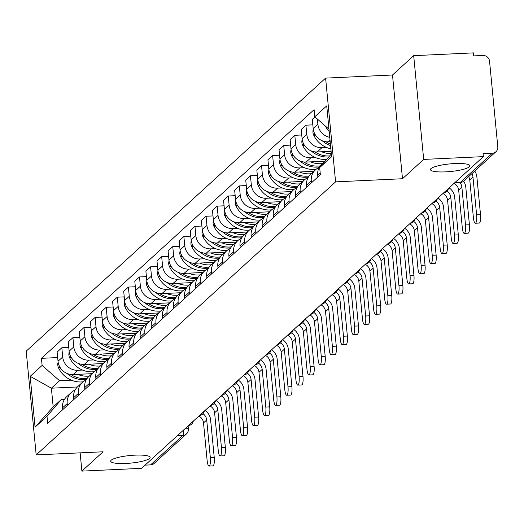<?xml version="1.0" encoding="UTF-8"?>
<svg xmlns="http://www.w3.org/2000/svg" width="524" height="524" viewBox="0 0 524 524"><rect width="100%" height="100%" fill="white"/><g stroke="black" fill="none" stroke-linecap="round" stroke-linejoin="round"><path stroke-width="0.79" d="M134.956 455.159A19.82 3.812 -5.5 0 1 150.133 457.413A19.82 3.812 -5.5 0 1 125.858 463.465A19.82 3.812 -5.5 0 1 110.682 461.212A19.82 3.812 -5.5 0 1 134.956 455.159M454.708 163.567A19.82 3.812 -5.5 0 1 469.884 165.82A19.82 3.812 -5.5 0 1 445.603 171.865A19.82 3.812 -5.5 0 1 430.427 169.619A19.82 3.812 -5.5 0 1 454.708 163.567M423.68 159.414L413.691 55.668L392.502 74.998L325.607 78.115L26.2 351.165L36.189 454.904L335.596 181.861L402.491 178.743L423.68 159.414L483.377 156.63L141.578 468.332L81.888 471.115L103.084 451.786L36.189 454.904M413.691 55.668L473.388 52.885L473.676 55.911L482.977 55.479A6.196 5.888 47.6 0 1 489.56 61.242L497.8 146.844A6.196 5.888 47.6 0 1 495.973 151.698L463.76 181.075A6.196 5.888 -132.4 0 1 460.164 182.548L492.383 153.172A6.196 5.888 47.6 0 0 495.973 151.698M188.103 425.907L188.385 428.848A6.196 1.192 174.5 0 1 188.221 429.163A6.196 5.888 -132.4 0 1 186.393 434.016L154.18 463.399A6.196 5.888 -132.4 0 1 150.591 464.873L182.804 435.49A6.196 1.513 -92.7 0 0 183.754 429.876M145.089 465.129L150.591 464.873M80.133 452.86L81.888 471.115M492.383 153.172L483.082 153.604L483.377 156.63M329.76 137.327A14.246 13.539 -132.4 0 1 317.891 124.293L317.387 119.053M314.963 116.931L312.304 119.348L313.195 128.577A14.246 13.539 47.6 0 0 328.332 141.847L330.192 141.762M325.895 160.324L321.88 163.986A14.246 13.539 47.6 0 0 317.682 175.154L317.858 176.981M326.557 147.467L321.933 147.683A14.246 13.539 -132.4 0 1 306.795 134.413L305.905 125.19L301.215 129.467L302.099 138.696A14.246 13.539 47.6 0 0 317.236 151.96L331.109 151.318M311.452 182.817L311.282 180.99A14.246 13.539 -132.4 0 1 315.481 169.822A14.246 13.539 -132.4 0 1 319.182 167.457M312.835 124.863L305.905 125.19M315.481 169.822L310.784 174.106A14.246 13.539 47.6 0 0 306.586 185.273L306.763 187.101M315.461 157.586L310.837 157.803A14.246 13.539 -132.4 0 1 295.7 144.532L294.809 135.303L290.119 139.587L291.003 148.809A14.246 13.539 47.6 0 0 306.147 162.08L324.932 161.202M300.363 192.937L300.187 191.109A14.246 13.539 -132.4 0 1 304.385 179.942A14.246 13.539 -132.4 0 1 308.092 177.577M301.745 134.982L294.809 135.303M304.385 179.942L299.689 184.219A14.246 13.539 47.6 0 0 295.49 195.387L295.667 197.221M304.365 167.7L299.741 167.916A14.246 13.539 -132.4 0 1 284.604 154.645L283.72 145.423L279.023 149.707L279.914 158.929A14.246 13.539 47.6 0 0 295.051 172.2L313.837 171.322M289.268 203.057L289.091 201.229A14.246 13.539 -132.4 0 1 293.289 190.061A14.246 13.539 -132.4 0 1 296.997 187.69M290.65 145.102L283.72 145.423M293.289 190.061L288.6 194.339A14.246 13.539 47.6 0 0 284.394 205.506L284.571 207.334M293.276 177.819L288.645 178.036A14.246 13.539 -132.4 0 1 273.508 164.765L272.624 155.543L267.928 159.82L268.819 169.049A14.246 13.539 47.6 0 0 283.956 182.313L302.741 181.442M278.172 213.17L277.995 211.342A14.246 13.539 -132.4 0 1 282.194 200.175A14.246 13.539 -132.4 0 1 285.901 197.81M279.554 155.215L272.624 155.543M282.194 200.175L277.504 204.458A14.246 13.539 47.6 0 0 273.299 215.626L273.476 217.453M282.181 187.939L277.556 188.155A14.246 13.539 -132.4 0 1 262.419 174.885L261.528 165.656L256.832 169.94L257.723 179.162A14.246 13.539 47.6 0 0 272.86 192.432L291.645 191.555M267.076 223.29L266.899 221.462A14.246 13.539 -132.4 0 1 271.104 210.294A14.246 13.539 -132.4 0 1 274.805 207.93M268.458 165.335L261.528 165.656M271.104 210.294L266.408 214.571A14.246 13.539 47.6 0 0 262.21 225.746L262.386 227.573M271.085 198.052L266.461 198.268A14.246 13.539 -132.4 0 1 251.323 184.998L250.433 175.776L245.736 180.059L246.627 189.282A14.246 13.539 47.6 0 0 261.764 202.552L280.55 201.674M255.981 233.409L255.804 231.582A14.246 13.539 -132.4 0 1 260.009 220.414A14.246 13.539 -132.4 0 1 263.71 218.049M257.363 175.455L250.433 175.776M260.009 220.414L255.312 224.691A14.246 13.539 47.6 0 0 251.114 235.859L251.291 237.686M259.989 208.172L255.365 208.388A14.246 13.539 -132.4 0 1 240.228 195.118L239.337 185.896L234.647 190.173L235.531 199.402A14.246 13.539 47.6 0 0 250.668 212.672L269.46 211.794M244.891 243.522L244.715 241.695A14.246 13.539 -132.4 0 1 248.913 230.527A14.246 13.539 -132.4 0 1 252.62 228.163M246.273 185.568L239.337 185.896M248.913 230.527L244.217 234.811A14.246 13.539 47.6 0 0 240.018 245.979L240.195 247.806M248.893 218.292L244.269 218.508A14.246 13.539 -132.4 0 1 229.132 205.238L228.241 196.009L223.552 200.292L224.436 209.515A14.246 13.539 47.6 0 0 239.579 222.785L258.365 221.907M233.796 253.642L233.619 251.815A14.246 13.539 -132.4 0 1 237.817 240.647A14.246 13.539 -132.4 0 1 241.525 238.282M235.178 195.688L228.241 196.009M237.817 240.647L233.121 244.931A14.246 13.539 47.6 0 0 228.923 256.098L229.099 257.926M237.804 228.405L233.173 228.621A14.246 13.539 -132.4 0 1 218.036 215.351L217.152 206.129L212.456 210.412L213.347 219.635A14.246 13.539 47.6 0 0 228.484 232.905L247.269 232.027M222.7 263.762L222.523 261.935A14.246 13.539 -132.4 0 1 226.722 250.767A14.246 13.539 -132.4 0 1 230.429 248.402M224.082 205.808L217.152 206.129M226.722 250.767L222.032 255.044A14.246 13.539 47.6 0 0 217.827 266.212L218.004 268.039M226.709 238.525L222.084 238.741A14.246 13.539 -132.4 0 1 206.941 225.471L206.056 216.248L201.36 220.525L202.251 229.754A14.246 13.539 47.6 0 0 217.388 243.025L236.173 242.147M211.604 273.882L211.427 272.048A14.246 13.539 -132.4 0 1 215.626 260.88A14.246 13.539 -132.4 0 1 219.333 258.515M212.986 215.921L206.056 216.248M215.626 260.88L210.936 265.164A14.246 13.539 47.6 0 0 206.738 276.331L206.908 278.159M215.613 248.645L210.989 248.861A14.246 13.539 -132.4 0 1 195.852 235.59L194.961 226.361L190.264 230.645L191.155 239.868A14.246 13.539 47.6 0 0 206.292 253.138L225.078 252.26M200.509 283.995L200.332 282.167A14.246 13.539 -132.4 0 1 204.537 271A14.246 13.539 -132.4 0 1 208.238 268.635M201.891 226.041L194.961 226.361M204.537 271L199.841 275.283A14.246 13.539 47.6 0 0 195.642 286.451L195.819 288.279M204.517 258.758L199.893 258.974A14.246 13.539 -132.4 0 1 184.756 245.71L183.865 236.481L179.175 240.765L180.059 249.987A14.246 13.539 47.6 0 0 195.197 263.258L213.988 262.38M189.413 294.115L189.243 292.287A14.246 13.539 -132.4 0 1 193.441 281.119A14.246 13.539 -132.4 0 1 197.142 278.755M190.795 236.16L183.865 236.481M193.441 281.119L188.745 285.397A14.246 13.539 47.6 0 0 184.546 296.564L184.723 298.392M193.422 268.877L188.797 269.094A14.246 13.539 -132.4 0 1 173.66 255.823L172.769 246.601L168.08 250.878L168.964 260.107A14.246 13.539 47.6 0 0 184.107 273.377L202.893 272.5M178.324 304.234L178.147 302.4A14.246 13.539 -132.4 0 1 182.345 291.233A14.246 13.539 -132.4 0 1 186.053 288.868M179.706 246.273L172.769 246.601M182.345 291.233L177.649 295.516A14.246 13.539 47.6 0 0 173.451 306.684L173.627 308.512M182.332 278.997L177.702 279.213A14.246 13.539 -132.4 0 1 162.564 265.943L161.68 256.714L156.984 260.998L157.875 270.22A14.246 13.539 47.6 0 0 173.012 283.491L191.797 282.619M167.228 314.348L167.051 312.52A14.246 13.539 -132.4 0 1 171.25 301.352A14.246 13.539 -132.4 0 1 174.957 298.988M168.61 256.393L161.68 256.714M171.25 301.352L166.56 305.636A14.246 13.539 47.6 0 0 162.355 316.804L162.532 318.631M171.237 289.117L166.612 289.327A14.246 13.539 -132.4 0 1 151.469 276.063L150.585 266.834L145.888 271.118L146.779 280.34A14.246 13.539 47.6 0 0 161.916 293.61L180.701 292.733M156.132 324.467L155.956 322.64A14.246 13.539 -132.4 0 1 160.154 311.472A14.246 13.539 -132.4 0 1 163.861 309.108M157.514 266.513L150.585 266.834M160.154 311.472L155.464 315.749A14.246 13.539 47.6 0 0 151.266 326.917L151.436 328.745M160.141 299.23L155.517 299.446A14.246 13.539 -132.4 0 1 140.38 286.176L139.489 276.954L134.792 281.231L135.683 290.46A14.246 13.539 47.6 0 0 150.82 303.73L169.606 302.852M145.037 334.587L144.86 332.76A14.246 13.539 -132.4 0 1 149.065 321.585A14.246 13.539 -132.4 0 1 152.766 319.221M146.419 276.626L139.489 276.954M149.065 321.585L144.369 325.869A14.246 13.539 47.6 0 0 140.17 337.037L140.347 338.864M149.045 309.35L144.421 309.566A14.246 13.539 -132.4 0 1 129.284 296.296L128.393 287.073L123.703 291.351L124.588 300.573A14.246 13.539 47.6 0 0 139.725 313.843L158.517 312.972M133.941 344.7L133.771 342.873A14.246 13.539 -132.4 0 1 137.969 331.705A14.246 13.539 -132.4 0 1 141.67 329.341M135.323 286.746L128.393 287.073M137.969 331.705L133.273 335.989A14.246 13.539 47.6 0 0 129.074 347.157L129.251 348.984M137.95 319.47L133.325 319.679A14.246 13.539 -132.4 0 1 118.188 306.416L117.297 297.187L112.608 301.47L113.492 310.693A14.246 13.539 47.6 0 0 128.635 323.963L147.421 323.085M122.852 354.82L122.675 352.993A14.246 13.539 -132.4 0 1 126.873 341.825A14.246 13.539 -132.4 0 1 130.581 339.46M124.234 296.866L117.297 297.187M126.873 341.825L122.177 346.102A14.246 13.539 47.6 0 0 117.979 357.27L118.155 359.097M126.854 329.583L122.23 329.799A14.246 13.539 -132.4 0 1 107.093 316.529L106.208 307.306L101.512 311.584L102.403 320.812A14.246 13.539 47.6 0 0 117.54 334.083L136.325 333.205M111.756 364.94L111.579 363.112A14.246 13.539 -132.4 0 1 115.778 351.938A14.246 13.539 -132.4 0 1 119.485 349.574M113.138 306.985L106.208 307.306M115.778 351.938L111.088 356.222A14.246 13.539 47.6 0 0 106.883 367.389L107.06 369.217M115.765 339.703L111.14 339.919A14.246 13.539 -132.4 0 1 95.997 326.649L95.113 317.426L90.416 321.703L91.307 330.926A14.246 13.539 47.6 0 0 106.444 344.196L125.229 343.325M100.66 375.053L100.484 373.226A14.246 13.539 -132.4 0 1 104.682 362.058A14.246 13.539 -132.4 0 1 108.389 359.693M102.042 317.099L95.113 317.426M104.682 362.058L99.992 366.341A14.246 13.539 47.6 0 0 95.787 377.509L95.964 379.337M104.669 349.822L100.045 350.039A14.246 13.539 -132.4 0 1 84.908 336.768L84.017 327.539L79.32 331.823L80.211 341.045A14.246 13.539 47.6 0 0 95.348 354.316L114.134 353.438M89.565 385.173L89.388 383.345A14.246 13.539 -132.4 0 1 93.593 372.178A14.246 13.539 -132.4 0 1 97.294 369.813M90.947 327.218L84.017 327.539M93.593 372.178L88.897 376.455A14.246 13.539 47.6 0 0 84.698 387.622L84.875 389.456M93.573 359.936L88.949 360.152A14.246 13.539 -132.4 0 1 73.812 346.881L72.921 337.659L68.231 341.936L69.116 351.165A14.246 13.539 47.6 0 0 84.253 364.435L103.038 363.558M78.469 395.293L78.292 393.465A14.246 13.539 -132.4 0 1 82.497 382.297A14.246 13.539 -132.4 0 1 86.198 379.926M79.851 337.338L72.921 337.659M82.497 382.297L77.801 386.574A14.246 13.539 47.6 0 0 73.602 397.742L73.779 399.57M82.478 370.055L77.853 370.272A14.246 13.539 -132.4 0 1 62.716 357.001L61.825 347.779L57.136 352.056L58.02 361.285A14.246 13.539 47.6 0 0 73.157 374.549L91.949 373.678M67.38 405.406L67.203 403.578A14.246 13.539 -132.4 0 1 71.402 392.411A14.246 13.539 -132.4 0 1 75.109 390.046M68.762 347.451L61.825 347.779M71.402 392.411L66.705 396.694A14.246 13.539 47.6 0 0 62.507 407.862L62.684 409.689M328.98 129.218L314.786 116.773L326.734 105.881L331.627 156.689L319.679 167.588L331.365 153.938M77.388 386.967L51.385 388.186L53.186 406.938L61.367 399.478L47.009 416.246L47.697 423.359L320.361 174.695L319.679 167.588M47.009 416.246L35.062 427.145L30.169 376.33L42.117 365.438L59.559 380.725L51.385 388.186L30.169 376.33M314.786 116.773L314.105 109.667L41.435 358.324L42.117 365.438M325.607 78.115L335.596 181.861M392.502 74.998L402.491 178.743M71.382 380.175L59.559 380.725M61.367 399.478L64.498 399.334M57.666 357.571L41.435 358.324M53.186 406.938L35.062 427.145M468.659 176.608A8.358 7.945 -132.4 0 1 469.779 180.086L473.408 217.742A6.969 1.703 -92.7 0 0 475.334 223.244A6.969 1.703 -92.7 0 0 476.604 214.82L480.508 214.637A6.969 1.703 87.3 0 1 479.231 223.06L475.334 223.244M325.273 125.97A23.534 22.368 47.6 0 0 329.203 131.498M471.855 173.693A8.358 7.945 -132.4 0 1 472.982 177.164L476.604 214.82M480.508 214.637L476.879 176.981A12.386 11.77 47.6 0 0 474.731 171.066M454.053 183.367A8.358 7.945 -132.4 0 1 458.683 190.199L462.312 227.861A6.969 1.703 -92.7 0 0 464.238 233.357A6.969 1.703 -92.7 0 0 465.515 224.94L469.412 224.757A6.969 1.703 87.3 0 1 468.135 233.173L464.238 233.357M330.415 144.113A23.534 22.368 -132.4 0 1 326.007 141.755M313.306 129.441A7.821 7.434 47.6 0 0 313.771 135.271L313.968 135.67A23.534 22.368 47.6 0 0 330.867 148.796M322.267 140.766A23.534 22.368 47.6 0 0 330.565 145.633M459.98 182.679A8.358 7.945 -132.4 0 1 461.886 187.284L465.515 224.94M469.412 224.757L465.784 187.101A12.386 11.77 47.6 0 0 463.635 181.186M442.957 193.487A8.358 7.945 -132.4 0 1 447.594 200.319L451.216 237.975A6.969 1.703 -92.7 0 0 453.142 243.477A6.969 1.703 -92.7 0 0 454.419 235.06L458.317 234.876A6.969 1.703 87.3 0 1 457.039 243.293L453.142 243.477M329.655 155.936A23.534 22.368 -132.4 0 1 314.917 151.875M321.657 151.757A23.534 22.368 47.6 0 0 331.332 153.611M302.21 139.561A7.821 7.434 47.6 0 0 302.675 145.39L302.872 145.783A23.534 22.368 47.6 0 0 326.799 159.263M311.171 150.886A23.534 22.368 47.6 0 0 328.777 156.951M447.044 191.096A8.358 7.945 -132.4 0 1 450.791 197.404L454.419 235.06M458.317 234.876L454.694 197.221A12.386 11.77 47.6 0 0 449.12 187.867M431.868 203.607A8.358 7.945 -132.4 0 1 436.499 210.438L440.121 248.094A6.969 1.703 -92.7 0 0 442.046 253.596A6.969 1.703 -92.7 0 0 443.324 245.173L447.221 244.996A6.969 1.703 87.3 0 1 445.95 253.413L442.046 253.596M320.171 165.885A23.534 22.368 -132.4 0 1 303.822 161.995M310.568 161.877A23.534 22.368 47.6 0 0 322.326 163.58M291.115 149.674A7.821 7.434 47.6 0 0 291.58 155.504L291.776 155.903A23.534 22.368 47.6 0 0 316.031 169.344M300.075 161.006A23.534 22.368 47.6 0 0 319.529 166.855M435.948 201.216A8.358 7.945 -132.4 0 1 439.695 207.517L443.324 245.173M447.221 244.996L443.599 207.334A12.386 11.77 47.6 0 0 438.025 197.987M420.772 213.72A8.358 7.945 -132.4 0 1 425.403 220.558L429.032 258.214A6.969 1.703 -92.7 0 0 430.951 263.71A6.969 1.703 -92.7 0 0 432.228 255.293L436.132 255.109A6.969 1.703 87.3 0 1 434.855 263.533L430.951 263.71M309.075 176.005A23.534 22.368 -132.4 0 1 292.726 172.108M299.473 171.99A23.534 22.368 47.6 0 0 311.236 173.693M280.019 159.794A7.821 7.434 47.6 0 0 280.491 165.623L280.687 166.023A23.534 22.368 47.6 0 0 304.942 179.463M288.979 171.119A23.534 22.368 47.6 0 0 308.433 176.968M424.853 211.336A8.358 7.945 -132.4 0 1 428.606 217.637L432.228 255.293M436.132 255.109L432.503 217.453A12.386 11.77 47.6 0 0 426.929 208.107M409.676 223.84A8.358 7.945 -132.4 0 1 414.307 230.671L417.936 268.327A6.969 1.703 -92.7 0 0 419.862 273.829A6.969 1.703 -92.7 0 0 421.132 265.413L425.036 265.229A6.969 1.703 87.3 0 1 423.759 273.646L419.862 273.829M297.979 186.125A23.534 22.368 -132.4 0 1 281.63 182.228M288.377 182.11A23.534 22.368 47.6 0 0 300.141 183.813M268.93 169.914A7.821 7.434 47.6 0 0 269.395 175.743L269.591 176.136A23.534 22.368 47.6 0 0 293.846 189.583M277.884 181.238A23.534 22.368 47.6 0 0 297.337 187.088M413.757 221.449A8.358 7.945 -132.4 0 1 417.51 227.757L421.132 265.413M425.036 265.229L421.407 227.573A12.386 11.77 47.6 0 0 415.833 218.226M398.581 233.959A8.358 7.945 -132.4 0 1 403.211 240.791L406.84 278.447A6.969 1.703 -92.7 0 0 408.766 283.949A6.969 1.703 -92.7 0 0 410.043 275.526L413.94 275.349A6.969 1.703 87.3 0 1 412.663 283.766L408.766 283.949M286.89 196.245A23.534 22.368 -132.4 0 1 270.535 192.347M277.281 192.229A23.534 22.368 47.6 0 0 289.045 193.932M257.834 180.033A7.821 7.434 47.6 0 0 258.299 185.856L258.496 186.256A23.534 22.368 47.6 0 0 282.75 199.696M266.788 191.358A23.534 22.368 47.6 0 0 286.248 197.207M402.661 231.569A8.358 7.945 -132.4 0 1 406.414 237.87L410.043 275.526M413.94 275.349L410.312 237.693A12.386 11.77 47.6 0 0 404.738 228.34M387.485 244.073A8.358 7.945 -132.4 0 1 392.122 250.911L395.744 288.567A6.969 1.703 -92.7 0 0 397.67 294.062A6.969 1.703 -92.7 0 0 398.947 285.646L402.845 285.462A6.969 1.703 87.3 0 1 401.567 293.885L397.67 294.062M275.794 206.358A23.534 22.368 -132.4 0 1 259.446 202.461M266.185 202.343A23.534 22.368 47.6 0 0 277.949 204.046M246.739 190.147A7.821 7.434 47.6 0 0 247.204 195.976L247.4 196.376A23.534 22.368 47.6 0 0 271.655 209.816M255.699 201.471A23.534 22.368 47.6 0 0 275.152 207.321M391.572 241.688A8.358 7.945 -132.4 0 1 395.319 247.99L398.947 285.646M402.845 285.462L399.223 247.806A12.386 11.77 47.6 0 0 393.648 238.459M376.396 254.192A8.358 7.945 -132.4 0 1 381.027 261.024L384.649 298.68A6.969 1.703 -92.7 0 0 386.574 304.182A6.969 1.703 -92.7 0 0 387.852 295.765L391.749 295.582A6.969 1.703 87.3 0 1 390.478 303.999L386.574 304.182M264.699 216.478A23.534 22.368 -132.4 0 1 248.35 212.58M255.096 212.462A23.534 22.368 47.6 0 0 266.854 214.165M235.643 200.266A7.821 7.434 47.6 0 0 236.108 206.096L236.304 206.489A23.534 22.368 47.6 0 0 260.559 219.936M244.603 211.591A23.534 22.368 47.6 0 0 264.057 217.44M380.476 251.802A8.358 7.945 -132.4 0 1 384.223 258.109L387.852 295.765M391.749 295.582L388.127 257.926A12.386 11.77 47.6 0 0 382.553 248.579M365.3 264.312A8.358 7.945 -132.4 0 1 369.931 271.144L373.56 308.8A6.969 1.703 -92.7 0 0 375.479 314.302A6.969 1.703 -92.7 0 0 376.756 305.878L380.653 305.702A6.969 1.703 87.3 0 1 379.383 314.118L375.479 314.302M253.603 226.597A23.534 22.368 -132.4 0 1 237.254 222.7M244.001 222.582A23.534 22.368 47.6 0 0 255.764 224.285M224.547 210.386A7.821 7.434 47.6 0 0 225.019 216.216L225.215 216.608A23.534 22.368 47.6 0 0 249.47 230.049M233.508 221.711A23.534 22.368 47.6 0 0 252.961 227.56M369.381 261.921A8.358 7.945 -132.4 0 1 373.134 268.223L376.756 305.878M380.653 305.702L377.031 268.046A12.386 11.77 47.6 0 0 371.457 258.692M354.204 274.425A8.358 7.945 -132.4 0 1 358.835 281.264L362.464 318.919A6.969 1.703 -92.7 0 0 364.39 324.415A6.969 1.703 -92.7 0 0 365.66 315.998L369.564 315.815A6.969 1.703 87.3 0 1 368.287 324.238L364.39 324.415M242.507 236.71A23.534 22.368 -132.4 0 1 226.158 232.813M232.905 232.695A23.534 22.368 47.6 0 0 244.669 234.398M213.458 220.499A7.821 7.434 47.6 0 0 213.923 226.329L214.119 226.728A23.534 22.368 47.6 0 0 238.374 240.169M222.412 231.824A23.534 22.368 47.6 0 0 241.865 237.673M358.285 272.041A8.358 7.945 -132.4 0 1 362.038 278.342L365.66 315.998M369.564 315.815L365.935 278.159A12.386 11.77 47.6 0 0 360.361 268.812M343.109 284.545A8.358 7.945 -132.4 0 1 347.74 291.377L351.368 329.033A6.969 1.703 -92.7 0 0 353.294 334.535A6.969 1.703 -92.7 0 0 354.565 326.118L358.468 325.935A6.969 1.703 87.3 0 1 357.191 334.351L353.294 334.535M231.418 246.83A23.534 22.368 -132.4 0 1 215.063 242.933M221.809 242.815A23.534 22.368 47.6 0 0 233.573 244.518M202.362 230.619A7.821 7.434 47.6 0 0 202.827 236.448L203.024 236.841A23.534 22.368 47.6 0 0 227.278 250.289M211.316 241.944A23.534 22.368 47.6 0 0 230.776 247.793M347.189 282.161A8.358 7.945 -132.4 0 1 350.942 288.462L354.565 326.118M358.468 325.935L354.84 288.279A12.386 11.77 47.6 0 0 349.266 278.932M332.013 294.665A8.358 7.945 -132.4 0 1 336.65 301.497L340.273 339.152A6.969 1.703 -92.7 0 0 342.198 344.654A6.969 1.703 -92.7 0 0 343.475 336.231L347.373 336.054A6.969 1.703 87.3 0 1 346.095 344.471L342.198 344.654M220.322 256.95A23.534 22.368 -132.4 0 1 203.974 253.053M210.714 252.935A23.534 22.368 47.6 0 0 222.477 254.638M191.267 240.739A7.821 7.434 47.6 0 0 191.732 246.568L191.928 246.961A23.534 22.368 47.6 0 0 216.183 260.402M200.227 252.064A23.534 22.368 47.6 0 0 219.68 257.913M336.1 292.274A8.358 7.945 -132.4 0 1 339.847 298.575L343.475 336.231M347.373 336.054L343.744 298.398A12.386 11.77 47.6 0 0 338.176 289.045M320.917 304.778A8.358 7.945 -132.4 0 1 325.555 311.616L329.177 349.272A6.969 1.703 -92.7 0 0 331.103 354.768A6.969 1.703 -92.7 0 0 332.38 346.351L336.277 346.168A6.969 1.703 87.3 0 1 335 354.591L331.103 354.768M209.227 267.063A23.534 22.368 -132.4 0 1 192.878 263.172M199.618 263.048A23.534 22.368 47.6 0 0 211.382 264.751M180.171 250.852A7.821 7.434 47.6 0 0 180.636 256.681L180.832 257.081A23.534 22.368 47.6 0 0 205.087 270.522M189.131 262.177A23.534 22.368 47.6 0 0 208.585 268.026M325.004 302.394A8.358 7.945 -132.4 0 1 328.751 308.695L332.38 346.351M336.277 346.168L332.655 308.512A12.386 11.77 47.6 0 0 327.081 299.165M309.828 314.898A8.358 7.945 -132.4 0 1 314.459 321.729L318.081 359.385A6.969 1.703 -92.7 0 0 320.007 364.887A6.969 1.703 -92.7 0 0 321.284 356.471L325.181 356.287A6.969 1.703 87.3 0 1 323.911 364.704L320.007 364.887M198.131 277.183A23.534 22.368 -132.4 0 1 181.782 273.286M188.529 273.168A23.534 22.368 47.6 0 0 200.286 274.871M169.075 260.972A7.821 7.434 47.6 0 0 169.54 266.801L169.743 267.201A23.534 22.368 47.6 0 0 193.998 280.641M178.036 272.297A23.534 22.368 47.6 0 0 197.489 278.146M313.909 312.514A8.358 7.945 -132.4 0 1 317.655 318.815L321.284 356.471M325.181 356.287L321.559 318.631A12.386 11.77 47.6 0 0 315.985 309.284M298.732 325.018A8.358 7.945 -132.4 0 1 303.363 331.849L306.992 369.505A6.969 1.703 -92.7 0 0 308.911 375.007A6.969 1.703 -92.7 0 0 310.188 366.584L314.092 366.407A6.969 1.703 87.3 0 1 312.815 374.824L308.911 375.007M187.035 287.303A23.534 22.368 -132.4 0 1 170.686 283.405M177.433 283.288A23.534 22.368 47.6 0 0 189.197 284.991M157.979 271.091A7.821 7.434 47.6 0 0 158.451 276.921L158.648 277.314A23.534 22.368 47.6 0 0 182.902 290.755M166.94 282.416A23.534 22.368 47.6 0 0 186.393 288.266M302.813 322.627A8.358 7.945 -132.4 0 1 306.566 328.928L310.188 366.584M314.092 366.407L310.463 328.751A12.386 11.77 47.6 0 0 304.889 319.398M287.637 335.131A8.358 7.945 -132.4 0 1 292.268 341.969L295.896 379.625A6.969 1.703 -92.7 0 0 297.822 385.12A6.969 1.703 -92.7 0 0 299.093 376.704L302.996 376.52A6.969 1.703 87.3 0 1 301.719 384.944L297.822 385.12M175.946 297.416A23.534 22.368 -132.4 0 1 159.591 293.525M166.337 293.401A23.534 22.368 47.6 0 0 178.101 295.11M146.89 281.205A7.821 7.434 47.6 0 0 147.355 287.034L147.552 287.434A23.534 22.368 47.6 0 0 171.807 300.874M155.844 292.53A23.534 22.368 47.6 0 0 175.298 298.379M291.717 332.747A8.358 7.945 -132.4 0 1 295.471 339.048L299.093 376.704M302.996 376.52L299.368 338.864A12.386 11.77 47.6 0 0 293.794 329.517M276.541 345.251A8.358 7.945 -132.4 0 1 281.172 352.082L284.801 389.738A6.969 1.703 -92.7 0 0 286.726 395.24A6.969 1.703 -92.7 0 0 288.004 386.823L291.901 386.64A6.969 1.703 87.3 0 1 290.623 395.057L286.726 395.24M164.85 307.536A23.534 22.368 -132.4 0 1 148.495 303.638M155.242 303.52A23.534 22.368 47.6 0 0 167.005 305.223M135.795 291.324A7.821 7.434 47.6 0 0 136.26 297.154L136.456 297.553A23.534 22.368 47.6 0 0 160.711 310.994M144.755 302.649A23.534 22.368 47.6 0 0 164.208 308.498M280.628 342.866A8.358 7.945 -132.4 0 1 284.375 349.167L288.004 386.823M291.901 386.64L288.272 348.984A12.386 11.77 47.6 0 0 282.698 339.637M265.445 355.37A8.358 7.945 -132.4 0 1 270.083 362.202L273.705 399.858A6.969 1.703 -92.7 0 0 275.631 405.36A6.969 1.703 -92.7 0 0 276.908 396.943L280.805 396.76A6.969 1.703 87.3 0 1 279.528 405.176L275.631 405.36M153.755 317.655A23.534 22.368 -132.4 0 1 137.406 313.758M144.146 313.64A23.534 22.368 47.6 0 0 155.91 315.343M124.699 301.444A7.821 7.434 47.6 0 0 125.164 307.274L125.36 307.667A23.534 22.368 47.6 0 0 149.615 321.114M133.659 312.769A23.534 22.368 47.6 0 0 153.113 318.618M269.533 352.979A8.358 7.945 -132.4 0 1 273.279 359.281L276.908 396.943M280.805 396.76L277.183 359.104A12.386 11.77 47.6 0 0 271.609 349.75M254.356 365.49A8.358 7.945 -132.4 0 1 258.987 372.322L262.609 409.978A6.969 1.703 -92.7 0 0 264.535 415.48A6.969 1.703 -92.7 0 0 265.812 407.056L269.709 406.873A6.969 1.703 87.3 0 1 268.439 415.296L264.535 415.48M142.659 327.769A23.534 22.368 -132.4 0 1 126.31 323.878M133.057 323.76A23.534 22.368 47.6 0 0 144.814 325.463M113.603 311.557A7.821 7.434 47.6 0 0 114.068 317.387L114.265 317.786A23.534 22.368 47.6 0 0 138.519 331.227M122.564 322.882A23.534 22.368 47.6 0 0 142.017 328.731M258.437 363.099A8.358 7.945 -132.4 0 1 262.183 369.4L265.812 407.056M269.709 406.873L266.087 369.217A12.386 11.77 47.6 0 0 260.513 359.87M243.26 375.603A8.358 7.945 -132.4 0 1 247.891 382.435L251.52 420.091A6.969 1.703 -92.7 0 0 253.439 425.593A6.969 1.703 -92.7 0 0 254.716 417.176L258.62 416.993A6.969 1.703 87.3 0 1 257.343 425.409L253.439 425.593M131.563 337.888A23.534 22.368 -132.4 0 1 115.215 333.991M121.961 333.873A23.534 22.368 47.6 0 0 133.725 335.576M102.508 321.677A7.821 7.434 47.6 0 0 102.979 327.507L103.176 327.906A23.534 22.368 47.6 0 0 127.43 341.347M111.468 333.002A23.534 22.368 47.6 0 0 130.921 338.851M247.341 373.219A8.358 7.945 -132.4 0 1 251.094 379.52L254.716 417.176M258.62 416.993L254.992 379.337A12.386 11.77 47.6 0 0 249.417 369.99M232.165 385.723A8.358 7.945 -132.4 0 1 236.796 392.555L240.424 430.211A6.969 1.703 -92.7 0 0 242.35 435.713A6.969 1.703 -92.7 0 0 243.621 427.296L247.524 427.112A6.969 1.703 87.3 0 1 246.247 435.529L242.35 435.713M120.468 348.008A23.534 22.368 -132.4 0 1 104.119 344.111M110.865 343.993A23.534 22.368 47.6 0 0 122.629 345.696M91.418 331.797A7.821 7.434 47.6 0 0 91.883 337.626L92.08 338.019A23.534 22.368 47.6 0 0 116.335 351.466M100.372 343.122A23.534 22.368 47.6 0 0 119.826 348.971M236.245 383.332A8.358 7.945 -132.4 0 1 239.999 389.64L243.621 427.296M247.524 427.112L243.896 389.456A12.386 11.77 47.6 0 0 238.322 380.103M221.069 395.843A8.358 7.945 -132.4 0 1 225.7 402.674L229.329 440.33A6.969 1.703 -92.7 0 0 231.254 445.832A6.969 1.703 -92.7 0 0 232.532 437.409L236.429 437.226A6.969 1.703 87.3 0 1 235.152 445.649L231.254 445.832M109.378 358.121A23.534 22.368 -132.4 0 1 93.023 354.231M99.77 354.113A23.534 22.368 47.6 0 0 111.533 355.816M80.323 341.91A7.821 7.434 47.6 0 0 80.788 347.74L80.984 348.139A23.534 22.368 47.6 0 0 105.239 361.58M89.277 353.241A23.534 22.368 47.6 0 0 108.737 359.084M225.15 393.452A8.358 7.945 -132.4 0 1 228.903 399.753L232.532 437.409M236.429 437.226L232.8 399.57A12.386 11.77 47.6 0 0 227.226 390.223M209.973 405.956A8.358 7.945 -132.4 0 1 214.611 412.788L218.233 450.444A6.969 1.703 -92.7 0 0 220.159 455.946A6.969 1.703 -92.7 0 0 221.436 447.529L225.333 447.345A6.969 1.703 87.3 0 1 224.056 455.762L220.159 455.946M98.283 368.241A23.534 22.368 -132.4 0 1 81.934 364.344M88.674 364.226A23.534 22.368 47.6 0 0 100.438 365.929M69.227 352.03A7.821 7.434 47.6 0 0 69.692 357.859L69.889 358.259A23.534 22.368 47.6 0 0 94.143 371.699M78.187 363.355A23.534 22.368 47.6 0 0 97.641 369.204M214.061 403.572A8.358 7.945 -132.4 0 1 217.807 409.873L221.436 447.529M225.333 447.345L221.711 409.689A12.386 11.77 47.6 0 0 216.137 400.343M198.884 416.076A8.358 7.945 -132.4 0 1 203.515 422.907L207.137 460.563A6.969 1.703 -92.7 0 0 209.063 466.065A6.969 1.703 -92.7 0 0 210.34 457.649L214.237 457.465A6.969 1.703 87.3 0 1 212.967 465.882L209.063 466.065M87.187 378.361A23.534 22.368 -132.4 0 1 70.838 374.464M77.585 374.346A23.534 22.368 47.6 0 0 89.342 376.049M58.131 362.149A7.821 7.434 47.6 0 0 58.596 367.979L58.793 368.372A23.534 22.368 47.6 0 0 83.047 381.819M67.092 373.474A23.534 22.368 47.6 0 0 86.545 379.324M202.965 413.685A8.358 7.945 -132.4 0 1 206.711 419.993L210.34 457.649M214.237 457.465L210.615 419.809A12.386 11.77 47.6 0 0 205.041 410.456M73.157 374.549L77.853 370.272M84.253 364.435L88.949 360.152M95.348 354.316L100.045 350.039M106.444 344.196L111.14 339.919M117.54 334.083L122.23 329.799M128.635 323.963L133.325 319.679M139.725 313.843L144.421 309.566M150.82 303.73L155.517 299.446M161.916 293.61L166.612 289.327M173.012 283.491L177.702 279.213M184.107 273.377L188.797 269.094M195.197 263.258L199.893 258.974M206.292 253.138L210.989 248.861M217.388 243.025L222.084 238.741M228.484 232.905L233.173 228.621M239.579 222.785L244.269 218.508M250.668 212.672L255.365 208.388M261.764 202.552L266.461 198.268M272.86 192.432L277.556 188.155M283.956 182.313L288.645 178.036M295.051 172.2L299.741 167.916M306.147 162.08L310.837 157.803M317.236 151.96L321.933 147.683M328.332 141.847L330.048 140.281M73.602 397.742L78.292 393.465M84.698 387.622L89.388 383.345M95.787 377.509L100.484 373.226M106.883 367.389L111.579 363.112M117.979 357.27L122.675 352.993M129.074 347.157L133.771 342.873M140.17 337.037L144.86 332.76M151.266 326.917L155.956 322.64M162.355 316.804L167.051 312.52M173.451 306.684L178.147 302.4M184.546 296.564L189.243 292.287M195.642 286.451L200.332 282.167M206.738 276.331L211.427 272.048M217.827 266.212L222.523 261.935M228.923 256.098L233.619 251.815M240.018 245.979L244.715 241.695M251.114 235.859L255.804 231.582M262.21 225.746L266.899 221.462M273.299 215.626L277.995 211.342M284.394 205.506L289.091 201.229M295.49 195.387L300.187 191.109M306.586 185.273L311.282 180.99M317.682 175.154L320.19 172.868M62.507 407.862L67.203 403.578M69.116 351.165L73.812 346.881M80.211 341.045L84.908 336.768M91.307 330.926L95.997 326.649M102.403 320.812L107.093 316.529M113.492 310.693L118.188 306.416M124.588 300.573L129.284 296.296M135.683 290.46L140.38 286.176M146.779 280.34L151.469 276.063M157.875 270.22L162.564 265.943M168.964 260.107L173.66 255.823M180.059 249.987L184.756 245.71M191.155 239.868L195.852 235.59M202.251 229.754L206.941 225.471M213.347 219.635L218.036 215.351M224.436 209.515L229.132 205.238M235.531 199.402L240.228 195.118M246.627 189.282L251.323 184.998M257.723 179.162L262.419 174.885M268.819 169.049L273.508 164.765M279.914 158.929L284.604 154.645M291.003 148.809L295.7 144.532M302.099 138.696L306.795 134.413M313.195 128.577L317.891 124.293M58.02 361.285L62.716 357.001M459.568 182.581A6.196 1.513 -92.7 0 0 459.876 182.686A6.196 1.513 -92.7 0 0 460.164 182.548L454.668 182.811M177.309 435.752L182.804 435.49A6.196 5.888 -132.4 0 0 186.393 434.016A6.196 6.196 0 0 0 188.385 428.848A6.196 1.192 174.5 0 0 185.66 428.128M472.982 177.164L469.779 180.086M313.771 135.271L314.944 134.203M313.968 135.67L315.16 134.583M461.886 187.284L458.683 190.199M302.675 145.39L303.848 144.316M302.872 145.783L304.064 144.696M450.791 197.404L447.594 200.319M291.58 155.504L292.759 154.436M291.776 155.903L292.975 154.816M439.695 207.517L436.499 210.438M280.491 165.623L281.663 164.556M280.687 166.023L281.879 164.936M428.606 217.637L425.403 220.558M269.395 175.743L270.567 174.669M269.591 176.136L270.784 175.049M417.51 227.757L414.307 230.671M258.299 185.856L259.472 184.789M258.496 186.256L259.688 185.168M406.414 237.87L403.211 240.791M247.204 195.976L248.376 194.908M247.4 196.376L248.592 195.288M395.319 247.99L392.122 250.911M236.108 206.096L237.28 205.022M236.304 206.489L237.496 205.401M384.223 258.109L381.027 261.024M225.019 216.216L226.191 215.141M225.215 216.608L226.407 215.521M373.134 268.223L369.931 271.144M213.923 226.329L215.095 225.261M214.119 226.728L215.312 225.641M362.038 278.342L358.835 281.264M202.827 236.448L204 235.381M203.024 236.841L204.216 235.754M350.942 288.462L347.74 291.377M191.732 246.568L192.904 245.494M191.928 246.961L193.12 245.874M339.847 298.575L336.65 301.497M180.636 256.681L181.808 255.614M180.832 257.081L182.024 255.994M328.751 308.695L325.555 311.616M169.54 266.801L170.719 265.733M169.743 267.201L170.935 266.107M317.655 318.815L314.459 321.729M158.451 276.921L159.624 275.847M158.648 277.314L159.84 276.227M306.566 328.928L303.363 331.849M147.355 287.034L148.528 285.966M147.552 287.434L148.744 286.346M295.471 339.048L292.268 341.969M136.26 297.154L137.432 296.086M136.456 297.553L137.648 296.46M284.375 349.167L281.172 352.082M125.164 307.274L126.336 306.199M125.36 307.667L126.553 306.579M273.279 359.281L270.083 362.202M114.068 317.387L115.247 316.319M114.265 317.786L115.463 316.699M262.183 369.4L258.987 372.322M102.979 327.507L104.152 326.439M103.176 327.906L104.368 326.819M251.094 379.52L247.891 382.435M91.883 337.626L93.056 336.552M92.08 338.019L93.272 336.932M239.999 389.64L236.796 392.555M80.788 347.74L81.96 346.672M80.984 348.139L82.176 347.052M228.903 399.753L225.7 402.674M69.692 357.859L70.864 356.792M69.889 358.259L71.081 357.171M217.807 409.873L214.611 412.788M58.596 367.979L59.769 366.905M58.793 368.372L59.991 367.285M206.711 419.993L203.515 422.907M443.481 193.015A6.196 6.196 0 0 0 448.485 188.444M432.385 203.129A6.196 6.196 0 0 0 437.396 198.563M421.289 213.248A6.196 6.196 0 0 0 426.3 208.683M410.194 223.368A6.196 6.196 0 0 0 415.204 218.796M399.105 233.481A6.196 6.196 0 0 0 404.109 228.916M388.009 243.601A6.196 6.196 0 0 0 393.013 239.036M376.913 253.721A6.196 6.196 0 0 0 381.917 249.149M365.817 263.834A6.196 6.196 0 0 0 370.828 259.269M354.722 273.954A6.196 6.196 0 0 0 359.733 269.388M343.626 284.074A6.196 6.196 0 0 0 348.637 279.502M332.537 294.187A6.196 6.196 0 0 0 337.541 289.621M321.441 304.306A6.196 6.196 0 0 0 326.445 299.741M310.346 314.426A6.196 6.196 0 0 0 315.356 309.861M299.25 324.539A6.196 6.196 0 0 0 304.261 319.974M288.154 334.659A6.196 6.196 0 0 0 293.165 330.094M277.065 344.779A6.196 6.196 0 0 0 282.069 340.214M265.969 354.892A6.196 6.196 0 0 0 270.974 350.327M254.874 365.012A6.196 6.196 0 0 0 259.884 360.446M243.778 375.132A6.196 6.196 0 0 0 248.789 370.566M232.682 385.251A6.196 6.196 0 0 0 237.693 380.679M221.593 395.365A6.196 6.196 0 0 0 226.597 390.799M210.497 405.484A6.196 6.196 0 0 0 215.502 400.919M199.402 415.604A6.196 6.196 0 0 0 204.406 411.032M188.306 425.717A6.196 6.196 0 0 0 193.317 421.152M454.524 182.935L459.876 182.686A6.196 6.196 0 0 0 463.76 181.075"/></g></svg>
